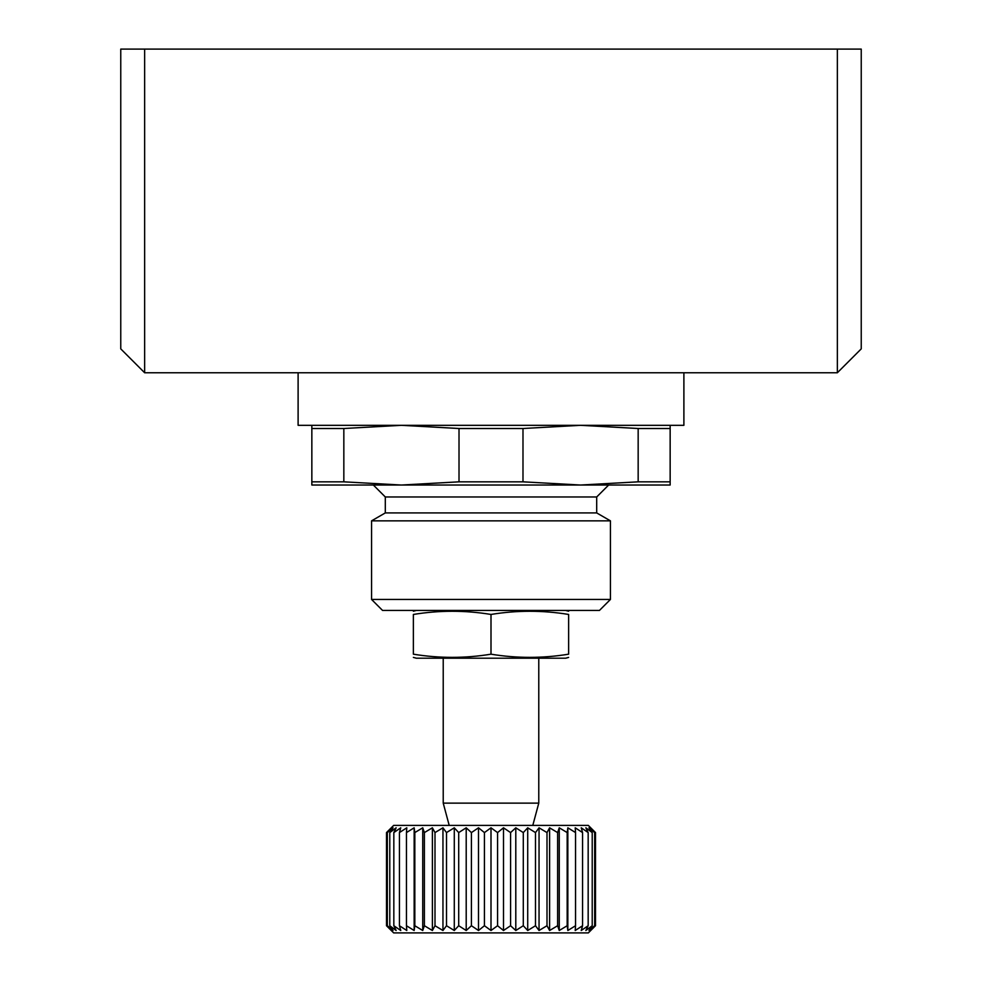 <?xml version="1.0" encoding="UTF-8"?>
<svg xmlns="http://www.w3.org/2000/svg" width="982" height="982" viewBox="0 0 982 982"><rect width="100%" height="100%" fill="white"/><g stroke="black" fill="none" stroke-linecap="round" stroke-linejoin="round"><path stroke-width="1.47" d="M386.491 832.576L393.659 825.408L588.341 825.408L595.509 832.576L590.526 827.801L594.675 832.576L588.955 827.801L592.22 832.576L585.849 827.801L588.169 832.576L581.234 827.801L582.572 832.576L575.207 827.801L575.55 832.576L567.841 827.801L567.179 832.576L559.261 827.801L557.616 832.576L549.613 827.801L546.999 832.576L539.044 827.801L535.497 832.576L527.715 827.801L523.296 832.576L515.795 827.801L510.579 832.576L503.496 827.801L497.567 832.576L491 827.801L484.433 832.576L478.504 827.801L471.421 832.576L466.205 827.801L458.704 832.576L454.285 827.801L446.503 832.576L442.956 827.801L435.001 832.576L432.387 827.801L424.384 832.576L422.739 827.801L414.821 832.576L414.159 827.801L406.45 832.576L406.793 827.801L399.428 832.576L400.766 827.801L393.831 832.576L396.151 827.801L389.78 832.576L393.046 827.801L387.325 832.576L391.474 827.801L386.491 832.576L386.491 925.731L391.474 930.506L387.325 925.731L393.046 930.506L389.78 925.731L396.151 930.506L393.831 925.731L400.766 930.506L399.428 925.731L406.793 930.506L406.45 925.731L414.159 930.506L406.45 925.731L406.45 832.576M471.421 832.576L471.421 925.731L466.205 930.506L471.421 925.731L478.504 930.506L478.504 827.801L484.433 832.576L484.433 925.731L478.504 930.506L484.433 925.731L491 930.506L497.567 925.731L503.496 930.506L510.579 925.731L515.795 930.506L523.296 925.731L527.715 930.506L535.497 925.731L539.044 930.506L546.999 925.731L549.613 930.506L557.616 925.731L559.261 930.506L567.179 925.731L567.179 832.576L567.841 827.801L567.841 930.506L575.55 925.731L575.207 930.506L582.572 925.731L581.234 930.506L588.169 925.731L585.849 930.506L592.22 925.731L588.955 930.506L594.675 925.731L590.526 930.506L595.509 925.731L595.509 832.576M557.616 925.731L557.616 832.576L559.261 827.801L559.261 930.506M523.296 832.576L527.715 827.801L527.715 930.506L523.296 925.731L523.296 832.576M510.579 832.576L515.795 827.801L515.795 930.506L510.579 925.731L510.579 832.576M484.433 832.576L491 827.801L491 930.506M424.384 832.576L424.384 925.731L422.739 930.506L424.384 925.731L432.387 930.506L435.001 925.731L442.956 930.506L442.956 827.801L446.503 832.576L446.503 925.731L442.956 930.506L446.503 925.731L454.285 930.506L454.285 827.801L458.704 832.576L458.704 925.731L454.285 930.506L458.704 925.731L466.205 930.506L466.205 827.801M401.405 485.034L459.011 481.831L522.989 481.831L522.989 428.508L580.571 425.316L638.165 428.508L670.154 428.508L670.154 425.316M311.846 425.316L311.846 485.034L580.571 485.034L522.989 481.831M670.154 481.831L670.154 485.034L580.571 485.034L638.165 481.831L670.154 481.831L670.154 428.508M311.846 428.508L343.835 428.508L401.429 425.316L459.011 428.508L522.989 428.508M311.846 481.831L343.835 481.831L343.835 428.508M459.011 481.831L459.011 428.508M638.165 481.831L638.165 428.508M837.351 49.1L837.351 372.767L861.239 348.88L861.239 49.1L120.761 49.1L120.761 348.88L144.649 372.767L144.649 49.1M837.351 372.767L144.649 372.767M491 654.184C516.876 658.419 542.751 658.419 568.627 654.184C568.627 658.419 568.627 658.419 568.627 654.184L568.627 614.45C568.627 610.215 568.627 610.215 568.627 614.45C542.751 610.215 516.876 610.215 491 614.45C465.124 610.215 439.249 610.215 413.373 614.45C413.373 610.215 413.373 610.215 413.373 614.45L413.373 654.184C413.373 658.419 413.373 658.419 413.373 654.184C439.249 658.419 465.124 658.419 491 654.184L491 614.45M371.564 599.45L382.55 610.436L599.45 610.436L610.436 599.45L610.436 520.853L371.564 520.853L371.564 599.45L610.436 599.45M371.564 520.853L385.3 512.923L596.7 512.923L610.436 520.853M385.3 512.923L385.3 496.966L596.7 496.966L608.644 485.034M385.3 496.966L373.356 485.034M401.429 485.034L343.835 481.831M298.111 372.767L298.111 425.316L683.889 425.316L683.889 372.767M449.204 825.408L443.226 803.129L538.774 803.129L538.774 658.21M443.226 803.129L443.226 658.21M413.373 657.4L416.356 658.21L565.644 658.21L568.627 657.4M387.325 832.576L387.325 925.731M389.78 832.576L389.78 925.731M393.831 832.576L393.831 925.731M399.428 832.576L399.428 925.731M414.159 827.801L414.159 930.506L414.821 925.731L422.739 930.506L422.739 827.801M414.821 832.576L414.821 925.731M432.387 827.801L432.387 930.506M435.001 832.576L435.001 925.731M497.567 832.576L497.567 925.731L503.496 930.506L503.496 827.801M535.497 832.576L535.497 925.731L539.044 930.506L539.044 827.801M546.999 832.576L546.999 925.731M549.613 827.801L549.613 930.506M567.179 925.731L567.841 930.506L567.179 925.731M575.55 832.576L575.55 925.731M582.572 832.576L582.572 925.731M588.169 832.576L588.169 925.731M592.22 832.576L592.22 925.731M594.675 832.576L594.675 925.731M386.491 925.731L393.659 932.9L588.341 932.9L595.509 925.731M416.356 610.436L413.373 611.234M565.644 610.436L568.627 611.234M596.7 512.923L596.7 496.966M532.796 825.408L538.774 803.129"/></g></svg>
